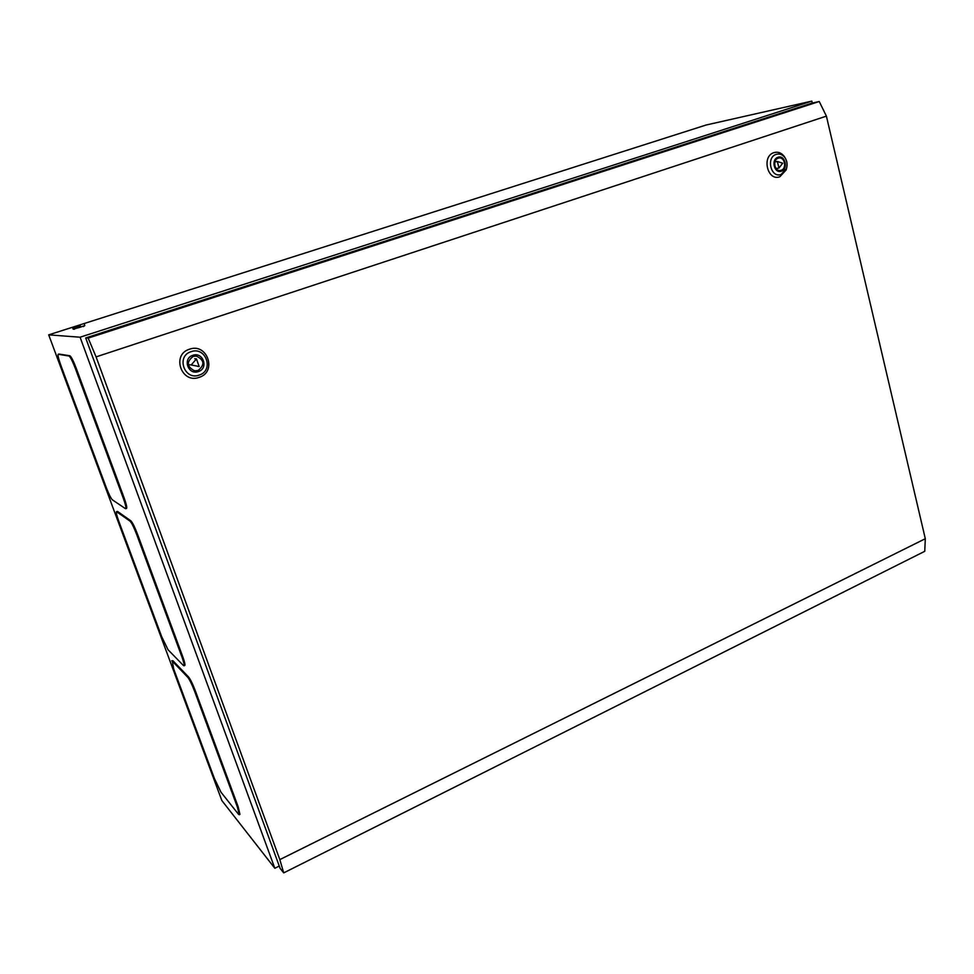 <?xml version="1.0" encoding="UTF-8"?>
<svg xmlns="http://www.w3.org/2000/svg" width="974" height="974" viewBox="0 0 974 974"><rect width="100%" height="100%" fill="white"/><g stroke="black" fill="none" stroke-linecap="round" stroke-linejoin="round"><path stroke-width="1.46" d="M184.756 665.486L184.817 665.449C185.291 664.755 184.597 661.833 182.747 656.695L137.529 534.227C134.741 526.995 132.513 522.527 130.845 520.822L117.574 511.46L116.515 511.654M812.292 103.074L811.829 101.113L80.087 337.211L48.7 334.849L221.841 800.531L274.826 868.272L279.27 866.056M80.087 337.211L274.826 868.272M125.768 508.708C126.328 507.892 125.512 504.435 123.333 498.335L75.473 368.769C72.563 361.208 70.396 356.947 68.984 356.021L58.209 354.28C57.636 355.193 58.562 358.992 60.96 365.664L106.166 487.28C108.796 494.122 110.866 498.298 112.363 499.82L125.415 508.635L126.583 508.404C127.156 507.588 126.34 504.118 124.161 498.018L76.325 368.489C73.415 360.916 71.26 356.667 69.836 355.741L58.951 354.073M239.921 814.386L238.216 806.935L195.397 690.956C192.73 684.028 190.454 679.377 188.554 676.979L173.007 660.786L171.765 660.786M811.829 101.113L706.101 125.025L48.7 334.849M183.404 665.486L184.037 665.79C184.5 665.084 183.806 662.174 181.955 657.036L136.701 534.543C133.925 527.311 131.697 522.831 130.029 521.127L116.478 511.667C115.979 512.446 116.77 515.66 118.816 521.333L161.708 636.716L168.064 649.78L183.404 665.486M238.338 814.069L239.251 814.702L237.461 807.288L194.617 691.296C191.951 684.369 189.674 679.706 187.775 677.32L172.264 661.102L173.713 669.041L214.463 778.652L220.952 792.166L238.338 814.069M79.539 326.473L72.77 328.275L79.539 326.473M84.519 324.61L84.787 325.559L79.868 327.349L73.16 329.175L72.77 328.287M78.395 326.436L80.306 325.925L78.395 326.436M778.202 158.19C772.297 159.846 774.513 171.765 780.466 170.45L781.148 170.28C787.065 168.587 784.813 156.656 778.823 158.032L778.202 158.19M785.835 159.212L784.447 156.668C781.538 152.845 778.043 151.494 773.965 152.626C761.303 156.266 767.573 181.663 779.845 176.744L786.201 169.89L786.87 167.004M777.362 161.477L778.957 168.027L782.706 163.206L777.362 161.477L774.914 161.903M776.059 168.514L778.957 168.027M198.075 370.497L194.63 370.826C186.74 366.711 186.253 361.914 193.156 356.399L196.249 356.046C204.418 359.978 205.027 364.8 198.075 370.497M199.268 377.315C181.541 384.267 171.071 354.67 189.455 349.228C207.255 342.544 217.372 371.837 199.268 377.315M196.48 358.895L199.146 366.516L191.221 364.958L196.48 358.895L194.739 358.712M189.492 364.739L191.221 364.958M197.381 366.297L199.146 366.516M283.702 872.887L279.83 859.604L925.3 538.719L924.764 551.296L283.702 872.887L280.122 868.382L85.7 337.954L811.354 103.293L819.231 101.503L88.159 338.112L85.7 337.954M925.3 538.719L826.402 116.137L96.097 356.886L88.159 338.112M826.402 116.137L819.231 101.503M279.83 859.604L96.097 356.886M123.333 498.335L124.161 498.018M75.473 368.769L76.325 368.489M68.984 356.021L69.836 355.741M58.306 354.28L59.122 354.012M181.955 657.036L182.747 656.695M136.701 534.543L137.529 534.227M130.029 521.127L130.845 520.822M116.795 511.752L117.574 511.46M237.461 807.288L238.216 806.935M194.617 691.296L195.397 690.956M187.775 677.32L188.554 676.979M172.264 661.102L173.007 660.786M776.241 154.355C779.638 153.405 782.548 154.525 784.971 157.715C787.15 161.1 787.637 164.764 786.42 168.721L781.136 174.431C770.921 178.51 765.734 157.386 776.241 154.355M781.367 171.18C788.587 169.074 785.068 154.525 777.983 157.277C770.714 159.383 774.293 173.993 781.367 171.18M199.244 375.075C214.341 370.51 205.904 346.099 191.074 351.687C175.795 356.216 184.488 380.846 199.244 375.075M192.779 355.34C203.042 351.456 208.911 368.391 198.44 371.544C188.213 375.526 182.223 358.493 192.779 355.34M58.221 354.28L59.024 354.025M184.037 665.79L184.817 665.449M239.251 814.702L240.006 814.337M74.401 329.224L73.16 329.175M83.374 326.619L84.787 325.559M784.447 156.668L784.971 157.715C787.15 161.1 787.625 164.764 786.42 168.721L786.201 169.89"/></g></svg>
